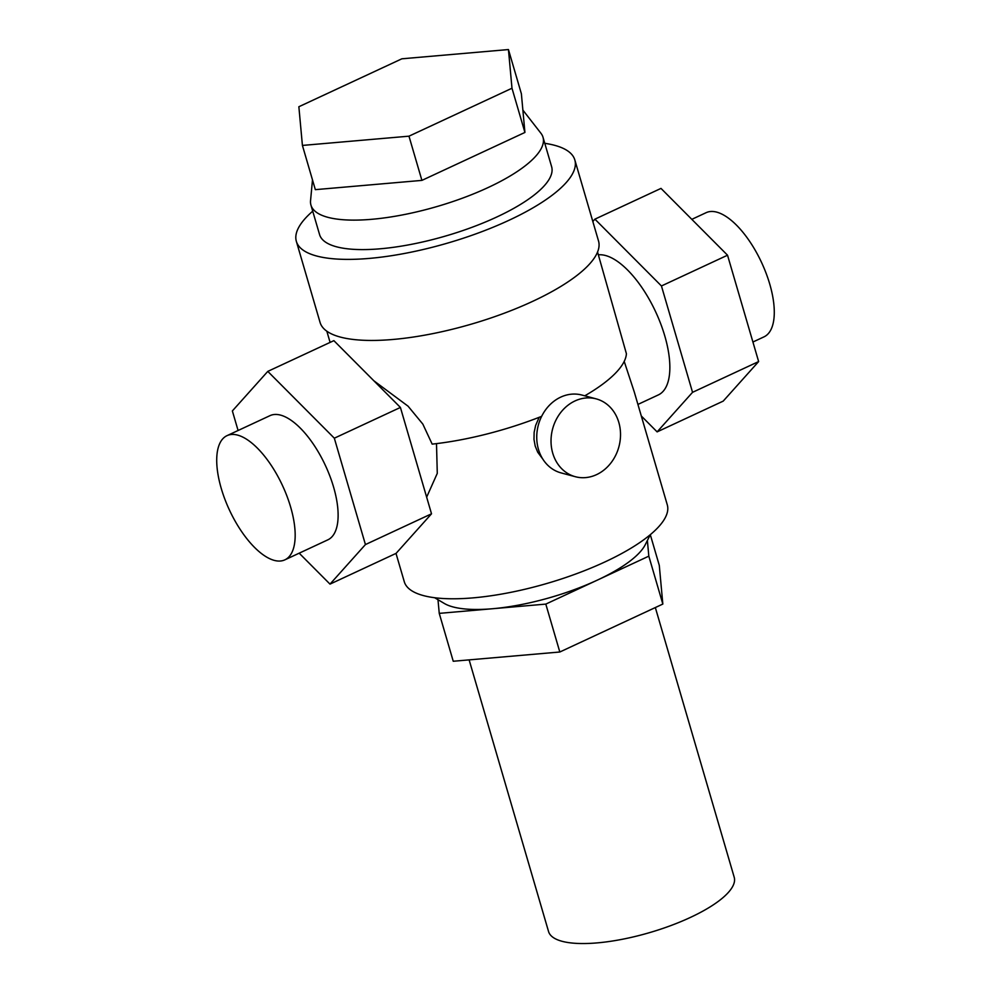 <?xml version="1.0" encoding="UTF-8"?>
<svg xmlns="http://www.w3.org/2000/svg" width="991" height="991" viewBox="0 0 991 991"><rect width="100%" height="100%" fill="white"/><g stroke="black" fill="none" stroke-linecap="round" stroke-linejoin="round"><path stroke-width="1.49" d="M312.487 179.879L310.555 200.64A120.89 36.754 -16.3 0 0 310.951 205.112A120.89 36.754 -16.3 0 0 327.848 217.314A120.89 36.754 -16.3 0 0 463.701 197.704A120.89 36.754 -16.3 0 0 543.006 137.254A120.89 36.754 -16.3 0 0 540.937 133.277L522.876 110.1M543.006 137.254L551.628 166.723A120.89 36.754 163.7 0 1 472.323 227.187A120.89 36.754 163.7 0 1 336.469 246.784A120.89 36.754 163.7 0 1 319.573 234.582L310.951 205.112M574.83 159.947L598.527 240.999A145.058 44.099 163.7 0 1 503.378 313.54A145.058 44.099 163.7 0 1 340.347 337.076A145.058 44.099 163.7 0 1 320.068 322.434L296.359 241.37A145.058 44.099 -16.3 0 0 316.649 256.012A145.058 44.099 -16.3 0 0 479.669 232.489A145.058 44.099 -16.3 0 0 574.83 159.947A145.058 44.099 -16.3 0 0 554.551 145.293A145.058 44.099 -16.3 0 0 544.777 143.323M575.362 476.721L561.092 472.905A40.297 34.326 -75 0 1 536.738 437.403A40.297 34.326 -75 0 1 560.72 397.131A40.297 34.326 -75 0 1 581.903 395.05L596.173 398.865A40.297 34.326 105 0 0 574.991 400.946A40.297 34.326 105 0 0 551.021 441.218A40.297 34.326 105 0 0 575.362 476.721A40.297 34.326 105 0 0 596.545 474.639A40.297 34.326 105 0 0 620.527 434.368A40.297 34.326 105 0 0 596.173 398.865M655.336 607.545L734.207 877.246A96.709 29.408 163.7 0 1 670.771 925.606A96.709 29.408 163.7 0 1 562.083 941.301A96.709 29.408 163.7 0 1 548.556 931.54L469.127 659.882M650.331 534.644L645.24 544.728A108.799 33.075 163.7 0 1 597.313 580.131A108.799 33.075 163.7 0 1 492.527 608.734A108.799 33.075 163.7 0 1 453.048 606.938A108.799 33.075 163.7 0 1 444.352 603.482L434.64 597.722M539.154 417.322L535.648 425.399L534.137 432.386L533.988 439.434L535.202 446.061L537.729 452.23L543.006 459.378M373.867 380.792L408.081 406.199L422.835 424.098L432.163 444.117A141.032 42.873 163.7 0 0 541.643 416.344M597.561 252.036L626.411 353.725A141.032 42.873 163.7 0 1 584.777 395.818M436.498 443.621L437.279 473.364L426.65 497.16M624.206 361.405L634.29 392.002L667.29 504.865A137.006 41.659 163.7 0 1 605.129 561.847A137.006 41.659 163.7 0 1 404.303 581.767L396.004 553.399M691.817 219.345L706.149 212.669A68.503 29.222 65 0 1 716.741 212.136A68.503 29.222 65 0 1 766.093 273.219A68.503 29.222 65 0 1 763.962 336.878L752.912 342.019M598.378 254.836A76.555 32.653 65 0 1 605.551 255.517A76.555 32.653 65 0 1 660.7 323.784A76.555 32.653 65 0 1 658.321 394.926L637.919 404.427M274.259 560.386A68.503 29.222 -115 0 0 284.851 559.853A68.503 29.222 -115 0 0 286.981 496.194A68.503 29.222 -115 0 0 237.629 435.111A68.503 29.222 -115 0 0 227.038 435.644A68.503 29.222 -115 0 0 224.907 499.303A68.503 29.222 -115 0 0 274.259 560.386M227.038 435.644L269.998 415.65A68.503 29.222 65 0 1 280.577 415.118A68.503 29.222 65 0 1 329.929 476.2A68.503 29.222 65 0 1 327.798 539.86L284.851 559.853M334.326 438.195L365.431 544.567L330.003 584.12L396.09 553.362L431.519 513.809L400.414 407.45L333.88 340.644L267.793 371.39L334.326 438.195L400.414 407.45M365.431 544.567L431.519 513.809M238.088 430.503L232.365 410.943L267.793 371.39M330.003 584.12L299.183 553.176M661.443 285.965L692.548 392.325L657.12 431.878L723.207 401.12L758.635 361.566L727.53 255.207L660.997 188.401L594.91 219.16L661.443 285.965L727.53 255.207M692.548 392.325L758.635 361.566M592.829 221.489L594.91 219.16M657.12 431.878L641.313 415.997M647.383 540.479L648.82 556.162L545.806 604.101L439.248 613.367L437.985 599.704M439.248 613.367L453.246 661.257L559.816 652.004L662.83 604.064L659.288 565.378L650.307 534.694M545.806 604.101L559.816 652.004M648.82 556.162L662.83 604.064M312.722 211.182A145.058 44.099 -16.3 0 0 296.359 241.37M302.416 145.429L315.336 189.653L421.906 180.387L473.413 156.417L524.92 132.447L521.377 93.761L508.445 49.55L511.988 88.236L408.973 136.176L302.416 145.429L298.861 106.743L401.875 58.803L508.445 49.55M421.906 180.387L408.973 136.176M524.92 132.447L511.988 88.236M326.832 331.205L330.102 342.39"/></g></svg>
